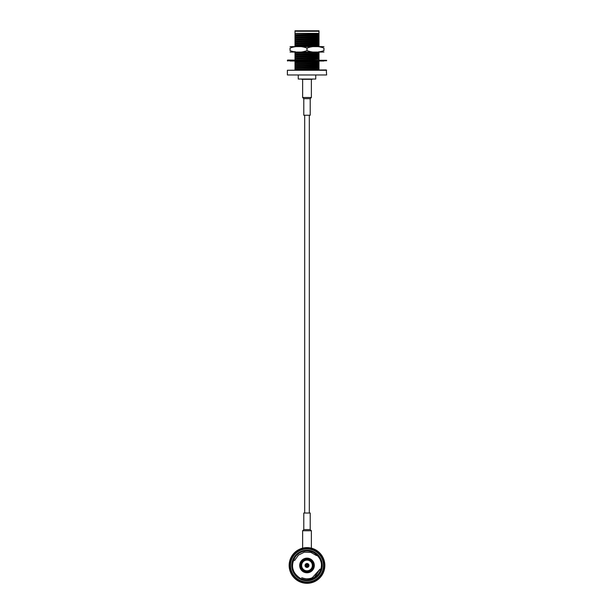 <?xml version="1.0" encoding="UTF-8"?>
<svg xmlns="http://www.w3.org/2000/svg" width="614" height="614" viewBox="0 0 614 614"><rect width="100%" height="100%" fill="white"/><g stroke="black" fill="none" stroke-linecap="round" stroke-linejoin="round"><path stroke-width="0.92" d="M307 50.609C301.359 52.712 295.71 52.712 290.054 50.609C290.054 52.712 290.054 52.712 290.054 50.609L290.054 48.069C290.054 45.966 290.054 45.966 290.054 48.069C295.695 45.966 301.344 45.966 307 48.069L307 50.609C312.656 52.712 318.305 52.712 323.946 50.609L323.946 48.069C318.29 45.966 312.641 45.966 307 48.069M323.946 50.609C323.946 52.712 323.946 52.712 323.946 50.609M323.946 48.069C323.946 45.966 323.946 45.966 323.946 48.069M290.054 46.626L323.946 46.626M290.054 52.052L323.946 52.052M293.937 577.613L294.106 577.789A17.837 17.837 0 0 0 322.173 556.084A17.837 17.837 0 0 0 290.207 571.481A17.837 17.837 0 0 0 294.106 577.789L293.553 577.183M294.897 578.565L295.541 579.132M290.13 571.25L289.946 570.698M290.614 572.509L290.829 572.992M289.601 569.393L289.432 568.549M291.412 556.798L291.696 556.299M290.798 558.003L290.583 558.479M292.441 555.163L292.748 554.741M296.286 551.203L296.746 550.865M297.89 550.129L298.343 549.868M303.009 548.079L303.577 547.957M301.704 548.432L301.19 548.601M304.912 547.749L305.45 547.696M310.423 547.957L310.891 548.056M309.088 547.749L308.55 547.696M312.296 548.432L312.81 548.601M317.331 550.919L317.714 551.203M316.11 550.129L315.657 549.868M322.304 556.299L322.588 556.798M321.559 555.163L321.252 554.741M323.202 558.003L323.54 558.794M324.706 563.314L324.783 564.043M324.837 565.241L324.791 566.737M324.054 570.698L323.87 571.25M324.399 569.393L324.568 568.549M323.386 572.509L323.171 572.992M320.447 577.183L320.063 577.613M319.103 578.565L318.459 579.132M314.514 581.642L314.084 581.834M315.726 581.021L316.985 580.245M312.726 582.356L312.211 582.525M300.008 581.872L299.486 581.642M301.274 582.356L301.789 582.525M298.274 581.021L297.015 580.245M306.57 583.292L307.43 583.292M305.358 583.223L304.82 583.17M318.996 30.777L295.004 30.777M318.996 70.288L318.996 69.651L307.729 69.942M318.996 69.651L299.471 69.881M318.996 69.405L318.996 68.645L295.004 69.382L295.004 70.027M295.004 69.382L318.996 68.645M318.996 68.4L318.996 67.755L295.004 68.377L295.004 67.486L318.996 66.749L318.996 67.509L295.004 68.131M295.004 69.136L295.004 68.377M295.004 67.486L318.996 66.749M318.996 66.512L318.996 65.867L295.004 66.489L295.004 65.598L318.996 64.861L318.996 65.621L295.004 66.243M295.004 67.248L295.004 66.489M295.004 65.598L318.996 64.861M318.996 64.616L318.996 63.971L295.004 64.593L295.004 63.71L318.996 62.973L318.996 63.733L295.004 64.347M295.004 65.353L295.004 64.593M295.004 63.71L318.996 62.973M318.996 62.728L318.996 62.083L295.004 62.705L295.004 61.814L318.996 61.078L318.996 61.837L295.004 62.459M295.004 63.465L295.004 62.705M314.214 61.024L295.004 61.814M295.004 61.577L295.004 60.817M318.996 60.057L318.996 59.19L295.004 59.926L295.004 60.571M295.004 59.926L318.996 59.19M318.996 58.944L318.996 58.299L295.004 58.921L295.004 58.038L318.996 57.302L318.996 58.054L295.004 58.675M295.004 59.681L295.004 58.921M295.004 58.038L318.996 57.302M318.996 57.056L318.996 56.411L295.004 57.033L295.004 56.143L318.996 55.406L318.996 56.166L295.004 56.787M295.004 57.793L295.004 57.033M295.004 56.143L318.996 55.406M318.996 55.16L318.996 54.523L295.004 55.145L295.004 54.255L318.996 53.518L318.996 54.278L295.004 54.899M295.004 55.897L295.004 55.145M295.004 54.255L318.996 53.518M318.996 53.272L318.996 52.627L295.004 53.249L295.004 52.367L302.479 52.106M295.004 54.009L295.004 53.249M318.996 52.627L295.004 53.004M318.996 52.382L318.996 51.63M295.004 51.522L295.004 52.367M318.996 46.71L318.996 45.958L298.934 46.526M295.004 46.572L318.996 45.958M318.996 45.712L318.996 45.068L295.004 45.689L295.004 44.799L318.996 44.062L318.996 44.822L295.004 45.444M295.004 46.449L295.004 45.689M295.004 44.799L318.996 44.062M318.996 43.817L318.996 43.18L295.004 43.801L295.004 42.911L318.996 42.174L318.996 42.934L295.004 43.556M295.004 44.553L295.004 43.801M295.004 42.911L318.996 42.174M318.996 41.929L318.996 41.284L295.004 41.905L295.004 41.023L318.996 40.286L318.996 41.038L295.004 41.66M295.004 42.665L295.004 41.905M295.004 41.023L318.996 40.286M318.996 40.04L318.996 39.396L295.004 40.017L295.004 39.127L318.996 38.39L318.996 39.15L295.004 39.772M295.004 40.777L295.004 40.017M295.004 39.127L318.996 38.39M318.996 38.145L318.996 37.508L295.004 38.122L295.004 37.239L318.996 36.502L318.996 37.262L295.004 37.884M295.004 38.882L295.004 38.122M295.004 37.239L318.996 36.502M318.996 36.257L318.996 35.612L295.004 36.234L295.004 35.351L318.996 34.607L318.996 35.366L295.004 35.988M295.004 36.993L295.004 36.234M295.004 35.351L318.996 34.607M318.996 34.369L318.996 33.379L295.004 33.379L295.004 31.268L318.996 31.268L318.996 33.379M295.004 35.105L295.004 34.538L318.996 34.115M295.004 34.538L295.004 33.379M308.428 565.463A1.428 1.428 0 0 1 306.286 566.699A1.428 1.428 0 0 1 306.286 564.228A1.428 1.428 0 0 1 308.428 565.463M305.48 565.463A1.52 1.52 0 0 0 307.76 566.776A1.52 1.52 0 0 0 307.76 564.151A1.52 1.52 0 0 0 305.48 565.463M295.549 579.14L294.866 578.534M290.836 573L290.599 572.471M289.432 568.541L289.608 569.431M290.453 558.801L290.813 557.965M292.755 554.726L292.41 555.194M298.35 549.86L297.851 550.152M300.875 548.709L301.743 548.417M305.442 547.696L304.866 547.749M308.596 547.696L309.134 547.749M313.125 548.709L312.257 548.417M315.65 549.86L316.149 550.152M321.245 554.726L321.59 555.194M323.547 558.801L323.187 557.965M324.568 568.541L324.392 569.431M323.164 573L323.401 572.471M318.451 579.14L319.134 578.534M312.25 582.509L312.764 582.341M301.75 582.509L301.236 582.341M304.866 583.17L305.404 583.231M289.163 565.77L289.209 566.737L289.163 565.77M305.127 565.463A1.873 1.873 0 0 0 307 567.336A1.873 1.873 0 0 0 308.873 565.463A1.873 1.873 0 0 0 307 563.591A1.873 1.873 0 0 0 305.127 565.463M307 567.428A1.965 1.965 0 0 1 305.035 565.463A1.965 1.965 0 0 1 307 563.499A1.965 1.965 0 0 1 308.965 565.463A1.965 1.965 0 0 1 307 567.428M324.837 565.195L324.791 566.791M315.688 581.044L317.047 580.199M298.312 581.044L296.953 580.199M287.383 70.265L326.303 69.942L326.617 74.969L287.383 74.969L287.383 70.265L326.617 70.265M301.651 565.463A5.349 5.349 0 0 1 309.679 560.828A5.349 5.349 0 0 1 309.679 570.099A5.349 5.349 0 0 1 301.651 565.463M300.799 565.463A6.201 6.201 0 0 1 310.101 560.098A6.201 6.201 0 0 1 310.101 570.828A6.201 6.201 0 0 1 300.799 565.463M287.383 74.969L326.617 74.969M307 571.703A6.24 6.24 0 0 1 300.76 565.463A6.24 6.24 0 0 1 307 559.216A6.24 6.24 0 0 1 313.24 565.463A6.24 6.24 0 0 1 307 571.703M307 582.494A17.031 17.031 0 0 1 289.969 565.463A17.031 17.031 0 0 1 307 548.425A17.031 17.031 0 0 1 324.031 565.463A17.031 17.031 0 0 1 307 582.494M315.742 79.037L298.258 79.037L315.742 79.037L315.742 75.292M298.258 79.037L298.258 75.292M307 581.965A16.501 16.501 0 0 1 292.709 557.213A16.501 16.501 0 0 1 321.291 557.213A16.501 16.501 0 0 1 307 581.965M307 559.216A6.24 6.24 0 0 1 312.403 568.587A6.24 6.24 0 0 1 301.597 568.587A6.24 6.24 0 0 1 307 559.216A6.24 6.24 0 0 1 312.403 568.587A6.24 6.24 0 0 1 301.597 568.587A6.24 6.24 0 0 1 307 559.216M307 580.714A15.25 15.25 0 0 1 293.791 557.834A15.25 15.25 0 0 1 320.209 557.834A15.25 15.25 0 0 1 307 580.714M307 558.51A6.954 6.954 0 0 1 313.025 568.94A6.954 6.954 0 0 1 300.975 568.94A6.954 6.954 0 0 1 307 558.51M307 580.176A14.713 14.713 0 0 1 292.287 565.463A14.713 14.713 0 0 1 307 550.75A14.713 14.713 0 0 1 321.713 565.463A14.713 14.713 0 0 1 307 580.176M307 558.326A7.138 7.138 0 0 1 313.178 569.032A7.138 7.138 0 0 1 300.822 569.032A7.138 7.138 0 0 1 307 558.326M307 580.069A14.606 14.606 0 0 1 292.456 564.128A14.606 14.606 0 0 1 309.663 551.096A14.606 14.606 0 0 1 307 580.069M313.762 578.373A14.575 14.575 0 0 0 321.022 569.424C317.054 578.004 310.623 580.775 301.712 577.736A13.362 13.362 0 0 0 312.288 577.736L320.024 569.14L313.762 578.373M312.219 79.306L301.781 79.306M307 572.778A7.314 7.314 0 0 0 313.332 561.802A7.314 7.314 0 0 0 300.668 561.802A7.314 7.314 0 0 0 307 572.778M307 550.888C316.018 550.574 323.517 559.983 321.206 568.702C319.503 577.567 308.665 582.786 300.676 578.595C291.926 572.801 290.238 565.394 295.603 556.376C302.449 546.836 319.18 550.651 321.206 562.217C323.517 570.943 316.018 580.345 307 580.038C295.273 580.637 287.828 565.172 295.603 556.376C302.449 546.836 319.18 550.651 321.206 562.217C323.517 570.943 316.018 580.345 307 580.038C297.982 580.345 290.483 570.943 292.794 562.217C294.497 553.36 305.335 548.141 313.324 552.331C322.074 558.126 323.762 565.532 318.397 574.55C311.551 584.091 294.82 580.276 292.794 568.702C290.483 559.983 297.982 550.574 307 550.888C318.727 550.29 326.172 565.755 318.397 574.55C311.551 584.091 294.82 580.276 292.794 568.702C290.483 559.983 297.982 550.574 307 550.888C316.018 550.574 323.517 559.983 321.206 568.702C319.503 577.567 308.665 582.786 300.676 578.595C291.926 572.801 290.238 565.394 295.603 556.376C302.449 546.836 319.18 550.651 321.206 562.217C323.517 570.943 316.018 580.345 307 580.038C295.273 580.637 287.828 565.172 295.603 556.376C302.449 546.836 319.18 550.651 321.206 562.217C323.517 570.943 316.018 580.345 307 580.038C297.982 580.345 290.483 570.943 292.794 562.217C294.497 553.36 305.335 548.141 313.324 552.331C322.074 558.126 323.762 565.532 318.397 574.55C311.551 584.091 294.82 580.276 292.794 568.702C290.483 559.983 297.982 550.574 307 550.888C318.727 550.29 326.172 565.755 318.397 574.55C311.551 584.091 294.82 580.276 292.794 568.702C290.483 559.983 297.982 550.574 307 550.888M294.582 560.528L298.389 555.148L304.252 552.193L310.837 552.37L316.563 555.609M303.792 98.67L310.208 98.67L310.208 115.248L303.792 115.248L303.792 98.67L302.633 97.511L311.367 97.511L311.367 79.574M303.792 529.598L310.208 529.598L310.208 513.02L303.792 513.02L303.792 529.598L302.633 530.757L302.633 548.172M310.208 529.598L311.367 530.757L302.633 530.757M303.347 559.131L305.572 558.287L303.347 559.131L299.716 564.796M308.428 558.287L311.766 559.914L308.428 558.287M290.054 61.024L323.87 61.024M296.055 61.024L293.277 61.024M290.798 61.024L290.13 61.024M300.499 61.024L299.049 61.024M314.951 61.024L313.501 61.024M320.071 61.024L317.945 61.024M323.202 61.024L320.723 61.024M287.644 60.057L326.617 60.325L287.644 60.057M287.644 61.024L287.383 60.325M307.507 565.463A0.507 0.507 0 0 1 306.747 565.901A0.507 0.507 0 0 1 306.747 565.026A0.507 0.507 0 0 1 307.507 565.463M307 559.039A6.424 6.424 0 0 1 312.564 568.671A6.424 6.424 0 0 1 301.436 568.671A6.424 6.424 0 0 1 307 559.039M287.383 60.755L326.617 60.755L326.617 60.325M302.633 97.511L302.633 79.574M310.208 98.67L311.367 97.511M304.682 115.248L304.682 513.02M309.318 115.248L309.318 513.02M311.367 530.757L311.367 548.172"/></g></svg>
